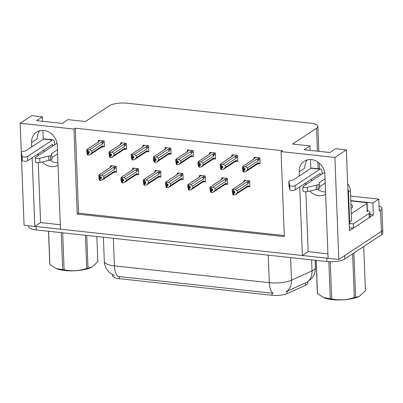 <?xml version="1.0" encoding="UTF-8"?>
<svg xmlns="http://www.w3.org/2000/svg" width="403" height="403" viewBox="0 0 403 403"><rect width="100%" height="100%" fill="white"/><g stroke="black" fill="none" stroke-linecap="round" stroke-linejoin="round"><path stroke-width="0.6" d="M57.941 162.913A14.261 12.201 56.6 0 1 56.924 162.847A14.261 12.201 56.6 0 1 50.068 160.067M44.194 151.654A14.261 12.201 56.6 0 1 43.811 150.102M58.032 165.23A14.261 12.201 56.6 0 1 51.216 166.605A14.261 12.201 56.6 0 1 42.265 161.946M38.487 155.412A14.261 12.201 56.6 0 1 38.104 153.86M325.538 192.019A14.261 12.201 56.6 0 1 324.521 191.949A14.261 12.201 56.6 0 1 317.665 189.168M311.791 180.761A14.261 12.201 56.6 0 1 311.408 179.204M305.701 182.962A14.261 12.201 -123.4 0 0 306.084 184.519M309.862 191.052A14.261 12.201 -123.4 0 0 318.813 195.712A14.261 12.201 -123.4 0 0 325.629 194.337M307.731 281.818L307.781 283.052A12.035 3.597 177.8 0 1 306.597 284.689A12.035 3.597 177.8 0 1 305.524 285.269L287.077 293.621A12.035 3.597 177.8 0 1 272.101 295.288L119.303 278.675A12.035 3.597 177.8 0 1 112.482 275.707L112.442 274.705M379.047 205.993A13.37 4 177.8 0 1 381.903 208.321L382.719 229.574A13.37 4 177.8 0 1 381.404 231.398L338.807 259.461L328.082 258.293L324.868 174.564A14.261 12.201 -123.4 0 0 317.458 161.734A14.261 12.201 -123.4 0 0 304.169 161.26A14.261 12.201 -123.4 0 0 299.167 171.774L299.333 176.02M307.338 159.855A14.261 12.201 -123.4 0 0 304.875 168.011L299.167 171.774M60.319 224.733L40.572 222.587L34.789 226.395L24.069 225.227L21.46 157.276M305.867 191.823L308.169 251.689L327.911 253.835M308.169 251.689L302.386 255.497L60.49 229.191L57.271 145.463A14.261 12.201 -123.4 0 0 49.866 132.627A14.261 12.201 -123.4 0 0 36.577 132.154A14.261 12.201 -123.4 0 0 31.575 142.667L31.736 146.919M370.04 214.562L373.339 214.92L369.783 217.262M353.32 228.108L349.477 230.642L346.373 149.891L335.654 148.722L329.871 152.53L304.174 149.74L309.952 145.926L292.568 144.037L316.546 128.24A13.37 4 -2.2 0 0 317.861 126.416A13.37 4 -2.2 0 0 310.28 123.122L127.252 103.213A13.37 4 -2.2 0 0 109.425 105.712L85.446 121.51L68.057 119.62L62.279 123.429L36.577 120.633L42.36 116.825L31.641 115.656L20.15 123.227L21.268 152.379M350.796 200.618L372.881 203.021L373.339 214.92M372.881 203.021L378.78 199.132L350.62 196.07M381.903 208.321A13.37 4 177.8 0 1 380.588 210.144L379.238 211.036L378.78 199.132M20.15 123.227L73.961 129.076L77.225 214.079L284.347 236.606L281.077 151.604L334.888 157.457L346.373 149.891M334.888 157.457L338.807 259.461M32.154 157.78L34.789 226.395M299.751 186.886L302.386 255.497M43.227 139.347L42.879 130.396M42.532 121.283L42.36 116.825M310.819 168.454L310.476 159.502M310.124 150.384L309.952 145.926M281.077 151.604L282.427 150.717L75.306 128.189L73.961 129.076M75.306 128.189L78.575 213.192L284.306 235.569M78.575 213.192L77.225 214.079M259.129 163.699L260.096 163.799L259.87 157.85L254.248 157.241L254.288 158.253M236.883 161.276L237.851 161.381L237.624 155.432L232.002 154.823L232.042 155.835M192.392 156.44L193.359 156.54L193.133 150.591L187.511 149.981L187.551 150.999M170.147 154.017L171.114 154.122L170.887 148.173L165.265 147.563L165.301 148.576M147.901 151.599L148.868 151.704L148.642 145.755L143.02 145.14L143.055 146.158M125.655 149.181L126.623 149.286L126.396 143.332L120.774 142.722L120.809 143.74M214.638 158.858L215.605 158.963L215.378 153.014L209.756 152.399L209.797 153.417M103.41 146.757L104.377 146.863L104.145 140.914L98.523 140.304L98.564 141.317M248.933 186.629L249.9 186.73L249.674 180.781L244.052 180.171L244.092 181.184M226.688 184.206L227.655 184.312L227.428 178.363L221.806 177.753L221.846 178.766M182.196 179.37L183.164 179.476L182.937 173.522L177.315 172.912L177.355 173.93M159.951 176.947L160.918 177.053L160.691 171.104L155.069 170.494L155.11 171.507M137.705 174.529L138.672 174.635L138.446 168.686L132.824 168.071L132.859 169.089M204.442 181.788L205.409 181.894L205.182 175.945L199.561 175.33L199.601 176.348M115.46 172.111L116.427 172.217L116.2 166.263L110.578 165.653L110.613 166.671M305.529 183.073L305.6 184.836M37.937 153.971L38.003 155.734M38.275 162.721L40.572 222.587M31.575 142.667L37.278 138.909A14.261 12.201 56.6 0 1 39.741 130.753M119.303 278.675L119.223 276.554L118.205 276.458A15.601 6.594 -83.8 0 1 114.417 265.844L269.29 282.689A17.828 5.33 -2.2 0 0 291.48 280.211A15.601 11.999 65.6 0 1 286.004 291.757L307.167 282.125M328.082 258.268A13.37 4 177.8 0 1 326.757 258.147L36.114 226.536A13.37 4 177.8 0 1 34.824 226.37M344.721 259.048L381.535 234.798A13.37 4 177.8 0 0 382.85 232.974L382.719 229.574A13.37 4 177.8 0 1 381.404 231.398L344.59 255.648L344.721 259.048A13.37 4 177.8 0 1 326.888 261.547L36.245 229.937A13.37 4 177.8 0 1 28.668 226.642L28.633 225.725M119.223 276.554L273.083 293.303A15.601 6.594 96.2 0 1 269.29 282.689L268.237 255.17M116.402 171.607L115.767 172.026L114.664 171.144L103.878 178.247L101.919 180.166L100.156 180.468L100.09 178.766L101.344 178.554L101.279 176.852L100.025 177.068L99.355 176.645L99.828 180.433L99.345 179.889L98.659 175.738L99.153 174.786L110.674 167.195L110.528 166.923L112.19 165.829M109.767 167.764L110.321 166.862L111.933 165.799M103.878 178.247L103.803 176.297L114.588 169.189L114.956 168.207C115.182 167.492 114.885 167.195 114.064 167.305L113.243 167.477L101.722 175.068L99.959 175.365L100.025 177.068M99.959 175.365L99.032 174.837L110.387 167.356A3.033 2.594 56.6 0 1 110.674 167.195M115.767 172.026L113.439 172.575M100.156 180.468L100.09 178.766M101.289 177.108L99.42 178.343M99.632 175.33L99.697 177.033M114.588 169.189A3.033 2.594 -123.4 0 0 113.243 167.477M101.722 175.068L103.803 176.297M102.367 179.899L113.722 172.419A3.033 2.594 -123.4 0 0 114.664 171.144M101.319 177.889L100.004 178.756M99.763 178.731L99.909 180.438M101.314 177.773L99.843 178.741M104.352 146.259L103.717 146.677L102.614 145.79L91.829 152.898L89.869 154.817L88.02 155.11L87.955 153.407L89.295 153.2L89.229 151.503L87.975 151.719L87.909 150.017L87.582 149.981L87.37 152.994L87.794 153.392L87.859 155.09L87.295 154.535L86.61 150.384L87.098 149.437L98.624 141.846L98.478 141.569L100.135 140.481M89.27 152.541L87.955 153.407M88.106 155.115L88.04 153.417M87.713 153.382L87.773 155.079M87.794 153.392L89.264 152.42M89.239 151.76L87.37 152.994M103.717 146.677L101.39 147.226M90.317 154.545L101.672 147.07A3.033 2.594 -123.4 0 0 102.614 145.79M103.672 140.864L102.014 141.957C102.836 141.841 103.133 142.143 102.906 142.853L104.191 142.007M102.014 141.957L101.193 142.128A3.033 2.594 56.6 0 1 102.538 143.841L102.906 142.853M101.193 142.128L89.673 149.715L91.753 150.944L102.538 143.841M91.829 152.898L91.753 150.944M89.673 149.715L87.909 150.017M87.975 151.719L87.647 151.679M87.582 149.981L86.983 149.483L98.337 142.007A3.033 2.594 56.6 0 1 98.624 141.846M97.712 142.415L98.272 141.513L99.884 140.451M138.647 174.031L138.012 174.449L136.909 173.562L126.124 180.67L124.164 182.584L122.401 182.886L122.336 181.189L123.595 180.972L123.53 179.275L121.943 179.451L121.6 179.063L122.074 182.851L121.595 182.307L120.981 180.111L120.91 178.156L121.399 177.209L132.919 169.618L132.778 169.341L134.436 168.247M132.013 170.187L132.567 169.28L134.179 168.222M126.124 180.67L126.048 178.715L136.834 171.607L137.201 170.625C137.428 169.91 137.131 169.613 136.31 169.723L135.489 169.895L123.968 177.486L122.205 177.788L122.27 179.486M122.205 177.788L121.283 177.255L132.632 169.774A3.033 2.594 56.6 0 1 132.919 169.618M138.012 174.449L135.685 174.998M122.401 182.886L122.336 181.189M123.54 179.531L121.666 180.761M121.877 177.753L121.943 179.451M136.834 171.607A3.033 2.594 -123.4 0 0 135.489 169.895M123.968 177.486L126.048 178.715M124.618 182.317L135.967 174.837A3.033 2.594 -123.4 0 0 136.909 173.562M123.565 180.312L122.25 181.179M122.008 181.149L122.154 182.861M123.565 180.191L122.089 181.159M160.898 176.449L160.258 176.867L159.155 175.98L148.369 183.088L146.41 185.007L144.647 185.304L144.581 183.607L145.841 183.39L145.775 181.693L144.188 181.869L143.846 181.481L144.319 185.269L143.841 184.725L143.156 180.574L143.644 179.627L155.165 172.036L155.024 171.759L156.681 170.665M154.258 172.605L154.812 171.703L156.424 170.64M148.369 183.088L148.294 181.133L159.079 174.031L159.447 173.043C159.679 172.333 159.381 172.031 158.555 172.146L157.734 172.318L146.213 179.904L144.45 180.206L144.516 181.904M144.45 180.206L143.528 179.673L154.878 172.197A3.033 2.594 56.6 0 1 155.165 172.036M160.258 176.867L157.931 177.416M144.647 185.304L144.581 183.607M145.785 181.949L143.911 183.184M144.123 180.171L144.188 181.869M159.079 174.031A3.033 2.594 -123.4 0 0 157.734 172.318M146.213 179.904L148.294 181.133M146.863 184.735L158.213 177.255A3.033 2.594 -123.4 0 0 159.155 175.98M145.815 182.73L144.496 183.597M144.254 183.572L144.405 185.279M145.81 182.609L144.339 183.582M183.143 178.867L182.509 179.285L181.4 178.403L170.615 185.506L168.656 187.425L166.892 187.727L166.827 186.025L168.086 185.813L168.021 184.111L166.761 184.327L166.091 183.904L166.565 187.692L166.086 187.148L165.401 182.997L165.89 182.045L177.411 174.454L177.27 174.182L178.927 173.089M176.504 175.023L177.058 174.121L178.67 173.058M170.615 185.506L170.54 183.556L181.325 176.449L181.693 175.466C181.924 174.751 181.627 174.449 180.801 174.564L179.98 174.736L168.459 182.327L166.696 182.624L166.761 184.327M166.696 182.624L165.774 182.096L177.129 174.615A3.033 2.594 56.6 0 1 177.411 174.454M182.509 179.285L180.176 179.834M166.892 187.727L166.827 186.025M168.031 184.367L166.157 185.602M166.368 182.589L166.434 184.292M181.325 176.449A3.033 2.594 -123.4 0 0 179.98 174.736M168.459 182.327L170.54 183.556M169.109 187.158L180.463 179.678A3.033 2.594 -123.4 0 0 181.4 178.403M168.061 185.148L166.746 186.015M166.499 185.99L166.651 187.697M168.056 185.032L166.585 186M126.597 148.677L125.963 149.095L124.859 148.213L114.074 155.316L112.115 157.235L110.266 157.528L110.2 155.825L111.54 155.623L111.475 153.921L110.221 154.137L110.155 152.435L109.828 152.399L109.616 155.412L110.039 155.81L110.105 157.508L109.54 156.958L108.855 152.808L109.349 151.855L120.87 144.264L120.724 143.992L122.381 142.899M111.515 154.959L110.2 155.825M110.351 157.538L110.286 155.835M109.959 155.8L110.024 157.502M110.039 155.81L111.51 154.843M111.485 154.178L109.616 155.412M125.963 149.095L123.635 149.644M112.563 156.969L123.917 149.488A3.033 2.594 -123.4 0 0 124.859 148.213M125.917 143.282L124.26 144.375C125.081 144.264 125.378 144.561 125.152 145.276L126.436 144.43M124.26 144.375L123.439 144.546A3.033 2.594 56.6 0 1 124.784 146.259L125.152 145.276M123.439 144.546L111.918 152.138L113.999 153.367L124.784 146.259M114.074 155.316L113.999 153.367M111.918 152.138L110.155 152.435M110.221 154.137L109.893 154.102M109.828 152.399L109.228 151.906L120.583 144.425A3.033 2.594 56.6 0 1 120.87 144.264M119.958 144.833L120.517 143.931L122.129 142.869M148.843 151.1L148.208 151.518L147.105 150.631L136.32 157.739L134.36 159.653L132.511 159.946L132.446 158.248L133.786 158.041L133.72 156.344L132.466 156.555L132.401 154.858L132.073 154.823L131.862 157.83L132.285 158.228L132.35 159.931L131.791 159.376L131.101 155.226L131.595 154.278L143.115 146.687L142.969 146.41L144.632 145.317M133.761 157.382L132.446 158.248M132.597 159.956L132.532 158.258M132.204 158.218L132.27 159.92M132.285 158.228L133.756 157.261M133.731 156.601L131.862 157.83M148.208 151.518L145.881 152.067M134.814 159.387L146.163 151.906A3.033 2.594 -123.4 0 0 147.105 150.631M148.163 145.7L146.506 146.793C147.327 146.682 147.624 146.979 147.397 147.694L148.682 146.848M146.506 146.793L145.685 146.964A3.033 2.594 56.6 0 1 147.03 148.677L147.397 147.694M145.685 146.964L134.164 154.556L136.244 155.785L147.03 148.677M136.32 157.739L136.244 155.785M134.164 154.556L132.401 154.858M132.466 156.555L132.139 156.52M132.073 154.823L131.479 154.324L142.828 146.843A3.033 2.594 56.6 0 1 143.115 146.687M142.209 147.256L142.763 146.349L144.375 145.292M171.089 153.518L170.454 153.936L169.351 153.049L158.565 160.157L156.606 162.077L154.757 162.369L154.692 160.666L156.037 160.459L155.971 158.762L154.712 158.973L154.646 157.276L154.319 157.241L154.107 160.253L154.535 160.651L154.596 162.349L154.037 161.794L153.422 159.598L153.352 157.644L153.84 156.696L165.361 149.105L165.22 148.828L166.877 147.735M156.011 159.8L154.692 160.666M154.843 162.374L154.777 160.676M154.45 160.641L154.515 162.338M154.535 160.651L156.006 159.679M155.981 159.019L154.107 160.253M170.454 153.936L168.127 154.485M157.059 161.804L168.409 154.324A3.033 2.594 -123.4 0 0 169.351 153.049M170.409 148.123L168.751 149.216C169.577 149.1 169.875 149.402 169.643 150.112L170.927 149.266M168.751 149.216L167.93 149.387A3.033 2.594 56.6 0 1 169.275 151.1L169.643 150.112M167.93 149.387L156.409 156.974L158.49 158.203L169.275 151.1M158.565 160.157L158.49 158.203M156.409 156.974L154.646 157.276M154.712 158.973L154.384 158.938M154.319 157.241L153.724 156.742L165.074 149.266A3.033 2.594 56.6 0 1 165.361 149.105M164.454 149.674L165.008 148.772L166.62 147.71M193.339 155.936L192.705 156.354L191.596 155.472L180.811 162.575L178.851 164.495L177.003 164.787L176.942 163.084L178.282 162.883L178.217 161.18L176.957 161.396L176.892 159.694L176.564 159.659L176.353 162.671L176.781 163.069L176.846 164.767L176.282 164.217L175.597 160.067L176.086 159.114L187.607 151.523L187.466 151.251L189.123 150.158M178.257 162.218L176.942 163.084M177.088 164.797L177.023 163.094M176.695 163.059L176.761 164.762M176.781 163.069L178.252 162.097M178.227 161.437L176.353 162.671M192.705 156.354L190.372 156.903M179.305 164.228L190.659 156.747A3.033 2.594 -123.4 0 0 191.596 155.472M192.654 150.541L190.997 151.634C191.823 151.518 192.12 151.82 191.888 152.536L193.173 151.689M190.997 151.634L190.176 151.805A3.033 2.594 56.6 0 1 191.521 153.518L191.888 152.536M190.176 151.805L178.655 159.397L180.735 160.626L191.521 153.518M180.811 162.575L180.735 160.626M178.655 159.397L176.892 159.694M176.957 161.396L176.63 161.361M176.564 159.659L175.97 159.165L187.324 151.684A3.033 2.594 56.6 0 1 187.607 151.523M186.7 152.092L187.254 151.19L188.866 150.128M324.606 172.313L303.162 186.443A2.846 0.851 177.8 0 0 302.885 186.831A2.846 0.851 177.8 0 0 304.416 187.521A2.846 0.851 177.8 0 0 307.333 187.37L317.937 184.811L318.098 189.062L316.355 189.496L307.499 191.616L307.333 187.37M367.375 210.492A8.916 2.665 177.8 0 1 369.954 212.25L370.115 216.497A8.916 2.665 -2.2 0 1 370.019 216.92A8.916 2.665 177.8 0 1 369.239 217.716L353.436 228.128A8.916 2.665 -2.2 0 0 353.083 228.078A8.916 2.665 177.8 0 0 349.371 227.907M369.954 212.25A8.916 2.665 177.8 0 1 369.077 213.464L353.27 223.877L353.436 228.128M349.21 223.655A8.916 2.665 177.8 0 1 353.27 223.877M349.139 221.872A8.916 7.627 56.6 0 1 349.638 221.912L351.567 220.643L350.409 190.468A8.916 7.627 -123.4 0 0 347.688 184.05M349.638 221.912L348.479 191.737A8.916 7.627 -123.4 0 0 347.87 188.735M322.178 173.915L322.113 172.152A4.458 1.884 -83.8 0 0 320.667 168.993A4.458 1.884 -83.8 0 0 320.022 169.174L295.132 185.566A2.846 0.851 177.8 0 1 292.044 186.146A2.846 0.851 177.8 0 1 289.732 185.456L288.8 181.642A4.458 1.335 177.8 0 1 290.81 180.544L293.364 179.95L311.187 168.212L320.022 169.174M320.249 175.184L320.184 173.421L295.298 189.818L295.132 185.566M320.667 168.993L311.831 168.031A4.458 1.884 96.2 0 0 311.187 168.212M288.8 181.642L288.961 185.894L289.898 189.702A2.846 0.851 -2.2 0 0 292.205 190.392A2.846 0.851 -2.2 0 0 295.298 189.818M289.082 186.529L288.916 182.277M319.524 187.899A4.458 1.335 177.8 0 1 319.544 188.01L319.383 183.758A4.458 1.335 177.8 0 0 319.362 183.647L319.065 182.745L325.03 178.816M325.196 183.068L319.498 186.821M302.885 186.831L303.046 191.077A2.846 0.851 -2.2 0 0 304.577 191.773A2.846 0.851 -2.2 0 0 307.499 191.616M319.544 188.01A4.458 1.335 177.8 0 1 318.098 189.062M319.383 183.758A4.458 1.335 177.8 0 1 317.937 184.811M316.194 185.244L316.355 189.496M57.014 143.211L35.57 157.336A2.846 0.851 177.8 0 0 35.288 157.724A2.846 0.851 177.8 0 0 36.819 158.419A2.846 0.851 177.8 0 0 39.736 158.263L50.34 155.704L50.501 159.956L48.763 160.389L39.902 162.515L39.736 158.263M54.581 144.813L54.516 143.05A4.458 1.884 -83.8 0 0 53.07 139.886A4.458 1.884 -83.8 0 0 52.425 140.068L27.54 156.465A2.846 0.851 177.8 0 1 24.447 157.039A2.846 0.851 177.8 0 1 22.14 156.349L21.203 152.536A4.458 1.335 177.8 0 1 23.213 151.437L25.772 150.848L43.589 139.106L52.425 140.068M52.657 146.082L52.586 144.319L27.701 160.716L27.54 156.465M53.07 139.886L44.234 138.929A4.458 1.884 96.2 0 0 43.589 139.106M21.203 152.536L21.369 156.787L22.301 160.601A2.846 0.851 -2.2 0 0 24.613 161.291A2.846 0.851 -2.2 0 0 27.701 160.716M21.485 157.422L21.324 153.175M51.932 158.792A4.458 1.335 177.8 0 1 51.952 158.908L51.785 154.656A4.458 1.335 177.8 0 0 51.765 154.545L51.468 153.644L57.438 149.715M57.599 153.961L51.906 157.714M35.288 157.724L35.454 161.976A2.846 0.851 -2.2 0 0 36.985 162.666A2.846 0.851 -2.2 0 0 39.902 162.515M51.952 158.908A4.458 1.335 177.8 0 1 50.501 159.956M51.785 154.656A4.458 1.335 177.8 0 1 50.34 155.704M48.597 156.137L48.763 160.389M350.942 204.467A14.533 4.347 177.8 0 1 351.96 207.792A14.533 4.347 177.8 0 1 351.215 208.381A14.533 4.347 177.8 0 1 351.099 208.457L351.043 207.061M349.789 221.811L349.849 223.358A2.227 0.665 177.8 0 1 349.21 223.615M350.806 200.941L365.828 202.573A2.227 0.665 177.8 0 1 367.088 203.122A2.227 0.665 177.8 0 1 366.871 203.429L351.3 213.686M351.26 208.034L351.063 207.555M353.899 252.998L355.602 297.253L359.164 296.381A20.951 6.267 177.8 0 1 332.389 299.63A20.951 6.267 177.8 0 1 323.997 297.731A20.951 6.267 177.8 0 1 323.881 297.686M330.264 261.759L331.689 298.875A24.069 7.199 177.8 0 1 330.974 298.799A24.069 7.199 177.8 0 1 330.269 298.719L328.848 261.708M316.199 260.388L317.473 293.56L323.76 297.636L330.269 298.719M317.473 293.56A24.069 7.199 177.8 0 1 317.352 293.097L316.098 260.373M355.602 297.253A24.069 7.199 177.8 0 1 354.302 297.565L352.62 253.845M359.506 296.205L365.415 290.79L363.713 246.535M331.689 298.875C339.276 300.497 346.812 300.064 354.302 297.565M86.751 235.433L88.005 268.151L91.567 267.28A20.951 6.267 177.8 0 1 64.797 270.524A20.951 6.267 177.8 0 1 56.405 268.63A20.951 6.267 177.8 0 1 56.284 268.579M62.677 232.813L64.097 269.768A24.069 7.199 177.8 0 1 63.382 269.698A24.069 7.199 177.8 0 1 62.677 269.617L61.256 232.657M48.602 231.282L49.876 264.459L56.163 268.529L62.677 269.617M49.876 264.459A24.069 7.199 177.8 0 1 49.76 263.99L48.501 231.272M88.005 268.151A24.069 7.199 177.8 0 1 86.705 268.463L85.431 235.287M91.914 267.103L97.818 261.688L96.851 236.531M64.097 269.768C71.679 271.395 79.215 270.957 86.705 268.463M205.389 181.29L204.754 181.708L203.646 180.821L192.861 187.929L190.901 189.843L189.138 190.145L189.072 188.443L190.332 188.231L190.266 186.529L189.007 186.745L188.337 186.322L188.811 190.11L188.332 189.566L187.647 185.415L188.136 184.463L199.656 176.877L199.515 176.6L201.173 175.506M198.75 177.446L199.304 176.539L200.916 175.481M192.861 187.929L192.785 185.974L203.57 178.867L203.938 177.884C204.17 177.169 203.873 176.872 203.047 176.982L202.225 177.154L190.705 184.745L188.942 185.048L189.007 186.745M188.942 185.048L188.02 184.514L199.374 177.033A3.033 2.594 56.6 0 1 199.656 176.877M204.754 181.708L202.422 182.257M189.138 190.145L189.072 188.443M190.276 186.791L188.403 188.02M188.614 185.007L188.68 186.71M203.57 178.867A3.033 2.594 -123.4 0 0 202.225 177.154M190.705 184.745L192.785 185.974M191.354 189.576L202.709 182.096A3.033 2.594 -123.4 0 0 203.646 180.821M190.307 187.571L188.992 188.438M188.745 188.408L188.896 190.12M190.302 187.45L188.831 188.418M227.635 183.708L227 184.126L225.892 183.239L215.106 190.347L213.147 192.266L211.384 192.563L211.318 190.866L212.577 190.649L212.512 188.952L210.925 189.128L210.583 188.74L211.056 192.528L210.578 191.984L209.892 187.833L210.381 186.886L221.902 179.295L221.761 179.018L223.418 177.924M220.995 179.864L221.554 178.962L223.161 177.899M215.106 190.347L215.031 188.392L225.816 181.29L226.184 180.302C226.415 179.592 226.118 179.29 225.292 179.4L224.471 179.572L212.95 187.163L211.192 187.466L211.258 189.163M211.192 187.466L210.265 186.932L221.62 179.451A3.033 2.594 56.6 0 1 221.902 179.295M227 184.126L224.667 184.675M211.384 192.563L211.318 190.866M212.522 189.209L210.648 190.443M210.86 187.43L210.925 189.128M225.816 181.29A3.033 2.594 -123.4 0 0 224.471 179.572M212.95 187.163L215.031 188.392M213.6 191.994L224.955 184.514A3.033 2.594 -123.4 0 0 225.892 183.239M212.552 189.989L211.237 190.856M210.991 190.831L211.142 192.538M212.547 189.868L211.076 190.841M249.88 186.126L249.245 186.544L248.137 185.662L237.352 192.765L235.392 194.684L233.634 194.987L233.569 193.284L234.823 193.072L234.758 191.37L233.171 191.551L232.828 191.158L233.302 194.946L232.823 194.402L232.138 190.251L232.627 189.304L244.147 181.713L244.006 181.436L245.664 180.348M243.241 182.282L243.8 181.38L245.407 180.317M237.352 192.765L237.276 190.81L248.067 183.708L248.434 182.72C248.661 182.01 248.364 181.708 247.538 181.824L246.717 181.995L235.196 189.586L233.438 189.884L233.503 191.586M233.438 189.884L232.511 189.355L243.865 181.874A3.033 2.594 56.6 0 1 244.147 181.713M249.245 186.544L246.913 187.093M233.634 194.987L233.569 193.284M234.768 191.626L232.894 192.861M233.105 189.848L233.171 191.551M248.067 183.708A3.033 2.594 -123.4 0 0 246.717 181.995M235.196 189.586L237.276 190.81M235.846 194.412L247.2 186.937A3.033 2.594 -123.4 0 0 248.137 185.662M234.798 192.407L233.483 193.274M233.236 193.249L233.387 194.956M234.793 192.286L233.322 193.259M215.585 158.359L214.95 158.777L213.842 157.89L203.057 164.998L201.097 166.913L199.253 167.205L199.188 165.507L200.528 165.301L200.462 163.598L199.203 163.814L199.137 162.117L198.81 162.077L198.598 165.089L199.027 165.487L199.092 167.19L198.528 166.635L197.843 162.485L198.331 161.532L209.852 153.946L209.711 153.669L211.368 152.576M200.503 164.641L199.188 165.507M199.334 167.215L199.268 165.512M198.941 165.477L199.006 167.18M199.027 165.487L200.498 164.52M200.472 163.86L198.598 165.089M214.95 158.777L212.618 159.326M201.55 166.646L212.905 159.165A3.033 2.594 -123.4 0 0 213.842 157.89M214.9 152.959L213.242 154.052C214.069 153.941 214.366 154.238 214.134 154.954L215.419 154.107M213.242 154.052L212.421 154.223A3.033 2.594 56.6 0 1 213.766 155.936L214.134 154.954M212.421 154.223L200.901 161.815L202.981 163.044L213.766 155.936M203.057 164.998L202.981 163.044M200.901 161.815L199.137 162.117M199.203 163.814L198.875 163.779M198.81 162.077L198.216 161.583L209.57 154.102A3.033 2.594 56.6 0 1 209.852 153.946M208.945 154.515L209.5 153.608L211.112 152.551M237.83 160.777L237.196 161.195L236.087 160.308L225.302 167.416L223.343 169.336L221.499 169.623L221.433 167.925L222.773 167.719L222.708 166.021L221.449 166.232L221.383 164.535L221.056 164.5L220.844 167.512L221.272 167.905L221.338 169.608L220.773 169.053L220.088 164.903L220.577 163.956L232.098 156.364L231.957 156.087L233.614 154.994M222.748 167.059L221.433 167.925M221.579 169.633L221.514 167.935M221.187 167.9L221.252 169.598M221.272 167.905L222.743 166.938M222.718 166.278L220.844 167.512M237.196 161.195L234.863 161.744M223.796 169.064L235.151 161.583A3.033 2.594 -123.4 0 0 236.087 160.308M237.145 155.382L235.488 156.47C236.314 156.359 236.611 156.661 236.38 157.371L237.664 156.525M235.488 156.47L234.667 156.641A3.033 2.594 56.6 0 1 236.012 158.359L236.38 157.371M234.667 156.641L223.146 164.233L225.227 165.462L236.012 158.359M225.302 167.416L225.227 165.462M223.146 164.233L221.383 164.535M221.449 166.232L221.121 166.197M221.056 164.5L220.461 164.001L231.816 156.52A3.033 2.594 56.6 0 1 232.098 156.364M231.191 156.933L231.745 156.032L233.357 154.969M260.076 163.195L259.441 163.613L258.333 162.731L247.548 169.834L245.588 171.754L243.744 172.046L243.679 170.343L245.019 170.142L244.953 168.439L243.699 168.656L243.634 166.953L243.301 166.918L243.09 169.93L243.518 170.328L243.583 172.026L243.019 171.471L242.334 167.321L242.823 166.374L254.343 158.782L254.202 158.505L255.86 157.417M244.994 169.477L243.679 170.343M243.825 172.056L243.765 170.353M243.432 170.318L243.498 172.016M243.518 170.328L244.989 169.356M244.964 168.696L243.09 169.93M259.441 163.613L257.109 164.162M246.042 171.482L257.396 164.006A3.033 2.594 -123.4 0 0 258.333 162.731M259.396 157.8L257.734 158.893C258.56 158.777 258.857 159.079 258.63 159.79L259.91 158.948M257.734 158.893L256.913 159.064A3.033 2.594 56.6 0 1 258.258 160.777L258.63 159.79M256.913 159.064L245.392 166.651L247.472 167.88L258.258 160.777M247.548 169.834L247.472 167.88M245.392 166.651L243.634 166.953M243.699 168.656L243.367 168.62M243.301 166.918L242.707 166.424L254.061 158.943A3.033 2.594 56.6 0 1 254.343 158.782M253.437 159.351L253.996 158.45L255.603 157.387M305.524 285.269L305.439 282.951M380.588 210.144L381.535 234.798M316.546 128.24L317.428 151.18M317.841 161.986L318.103 168.711M287.077 293.621L286.986 291.304M272.101 295.288L272.02 293.172M290.613 257.603L291.48 280.211L312.038 270.907A17.828 5.33 -2.2 0 0 313.62 270.05A17.828 5.33 -2.2 0 0 315.373 267.617L315.091 260.267M306.502 282.488A15.601 11.999 65.6 0 0 312.038 270.907L311.615 259.89M114.437 275.667L109.898 272.927L107.505 270.393C105.531 267.743 104.463 264.761 104.312 261.446A17.828 5.33 -2.2 0 0 114.417 265.844L113.359 238.324M326.888 261.547L326.757 258.147M36.245 229.937L36.114 226.536M115.721 166.212L114.064 167.305M114.956 168.207L116.24 167.361M137.967 168.63L136.31 169.723M137.201 170.625L138.486 169.779M160.213 171.053L158.555 172.146M159.447 173.043L160.732 172.197M182.458 173.471L180.801 174.564M181.693 175.466L182.977 174.62M369.077 213.464L369.239 217.716M348.479 191.737L350.409 190.468M289.898 189.702L289.732 185.456M22.301 160.601L22.14 156.349M366.871 203.429L367.198 211.928M204.704 175.889L203.047 176.982M203.938 177.884L205.223 177.038M226.949 178.312L225.292 179.4M226.184 180.302L227.468 179.456M249.2 180.73L247.538 181.824M248.434 182.72L249.714 181.879M317.861 126.416L318.818 151.332M319.272 163.094L319.493 168.862M306.859 282.317L311.312 278.831L312.375 277.511C314.476 274.559 315.478 271.259 315.373 267.617M104.312 261.446L103.38 237.241M367.088 203.122L367.415 211.625"/></g></svg>
